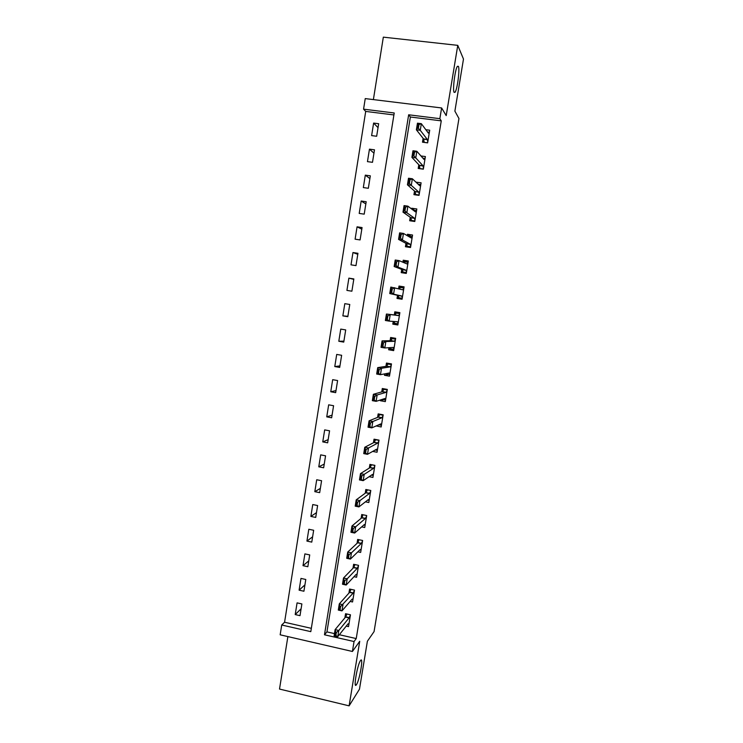 <?xml version="1.0" encoding="UTF-8"?>
<svg xmlns="http://www.w3.org/2000/svg" width="743" height="743" viewBox="0 0 743 743"><rect width="100%" height="100%" fill="white"/><g stroke="black" fill="none" stroke-linecap="round" stroke-linejoin="round"><path stroke-width="1.11" d="M454.103 92.346C452.441 90.052 455.106 68.978 457.419 66.322L458.394 66.331C459.982 69.118 457.307 89.652 455.041 92.281L454.103 92.346M356.51 684.563L356.361 684.777C353.074 689.792 357.29 664.855 360.448 660.657L360.531 660.536C363.782 655.679 359.714 679.947 356.51 684.563M363.568 109.165L365.24 98.596L441.611 107.958L439.856 118.676L408.659 114.784L324.477 634.782L354.049 641.534L352.414 651.472L280.167 634.81L281.718 625.012L310.797 631.652L394.227 112.982L363.568 109.165L365.705 111.413L284.569 622.244L281.718 625.012M287.875 636.584L279.517 689.058L349.108 705.85L359.473 689.179L367.386 641.228L374.063 631.606L458.951 118.499L454.883 111.134L463.483 59.059L457.762 45.351L383.332 37.15L373.385 99.599M284.569 622.244L311.326 628.337M393.911 114.942L365.705 111.413M300.005 615.659L301.881 603.938L297.079 602.87L295.203 614.572L300.005 615.659M303.915 591.233L305.791 579.475L300.971 578.416L299.104 590.165L303.915 591.233M307.834 566.714L309.72 554.919L304.89 553.888L303.005 565.674L307.834 566.714M311.772 542.111L313.657 530.27L308.819 529.257L306.933 541.09L311.772 542.111M315.719 517.425L317.614 505.537L312.757 504.553L310.862 516.422L315.719 517.425M319.676 492.646L321.58 480.721L316.713 479.755L314.818 491.671L319.676 492.646M323.651 467.774L325.564 455.812L320.688 454.865L318.775 466.827L323.651 467.774M327.644 442.819L329.567 430.81L324.672 429.891L322.759 441.89L327.644 442.819M331.647 417.78L333.579 405.724L328.666 404.824L326.744 416.869L331.647 417.78M335.669 392.648L337.601 380.546L332.678 379.673L330.756 391.756L335.669 392.648M339.7 367.423L341.641 355.284L336.709 354.43L334.777 366.559L339.7 367.423M343.749 342.105L345.699 329.92L340.749 329.093L338.808 341.26L343.749 342.105M347.808 316.704L349.767 304.472L344.808 303.664L342.857 315.877L347.808 316.704M351.885 291.2L353.844 278.931L348.876 278.142L346.925 290.402L351.885 291.2M355.981 265.613L357.95 253.298L352.962 252.536L351.002 264.842L355.981 265.613M360.086 239.924L362.064 227.562L357.067 226.829L355.098 239.181L360.086 239.924M364.209 214.151L366.188 201.743L361.182 201.028L359.203 213.427L364.209 214.151M368.342 188.276L370.33 175.831L365.305 175.144L363.327 187.58L368.342 188.276M372.494 162.318L374.491 149.817L369.457 149.157L367.46 161.64L372.494 162.318M376.664 136.257L378.661 123.719L373.618 123.069L371.621 135.607L376.664 136.257M339.328 634.717L356.231 638.571L441.258 120.858L410.359 117.004L326.939 631.894L334.471 633.612M346.247 626.098L348.523 626.618L350.455 614.795L345.56 613.699L344.882 617.879M350.129 601.44L352.553 601.969L354.495 590.109L349.581 589.041L348.913 593.128M354.002 576.679L356.603 577.246L358.544 565.339L353.622 564.29L352.971 568.293M357.857 551.835L360.661 552.42L362.612 540.477L357.671 539.446L357.039 543.365M361.674 526.88L364.729 527.511L366.689 515.531L361.739 514.518L361.117 518.354M365.445 501.841L368.816 502.519L370.785 490.482L365.825 489.498L365.212 493.241M369.122 476.681L372.921 477.424L374.899 465.35L369.921 464.394L369.327 468.044M372.68 451.419L377.045 452.246L379.023 440.135L374.035 439.187L373.45 442.763M376.199 425.925L381.168 426.984L383.165 414.817L378.159 413.897L377.593 417.38M380.435 399.948L380.314 400.709L385.32 401.619L387.317 389.416L382.301 388.515L381.744 391.905M384.688 373.878L384.456 375.28L389.481 376.162L391.487 363.912L386.462 363.048L385.923 366.345M388.96 347.705L388.626 349.758L393.66 350.622L395.666 338.325L390.632 337.48L390.103 340.684M393.242 321.431L392.806 324.143L397.849 324.979L399.873 312.645L394.812 311.819L394.31 314.939M397.514 295.305L397.003 298.435L402.065 299.253L404.09 286.863L399.019 286.064L398.582 288.721M401.74 269.384L401.211 272.635L406.282 273.424L408.316 260.988L403.235 260.217L402.91 262.233M405.984 243.37L405.437 246.741L410.526 247.503L412.56 235.029L407.47 234.277L407.248 235.642M410.247 217.262L409.672 220.745L414.78 221.488L416.823 208.969L411.715 208.235L411.594 208.959M414.52 191.053L413.935 194.657L419.043 195.372L421.105 182.806L415.969 182.165M418.811 164.751L418.207 168.475L423.334 169.163L425.395 156.55L420.956 155.965M423.12 138.356L422.488 142.192L427.634 142.86L429.705 130.201L425.813 129.709M441.611 107.958L446.209 115.602L457.762 45.351M441.258 120.858L439.856 118.676M356.231 638.571L354.049 641.534M349.108 705.85L359.723 641.293L352.414 651.472M326.939 631.894L324.477 634.782M410.359 117.004L408.659 114.784M301.11 608.777L295.203 614.572M378.038 127.657L373.618 123.069M373.952 153.169L369.457 149.157M369.893 178.589L365.305 175.144M365.844 203.916L361.182 201.028M361.804 229.16L357.067 226.829M357.782 254.31L352.962 252.536M353.779 279.377L348.876 278.142M347.873 316.304L342.857 315.877M343.898 341.148L338.808 341.26M339.941 365.909L334.777 366.559M335.994 390.577L330.756 391.756M332.065 415.161L326.744 416.869M328.146 439.661L322.759 441.89M324.245 464.078L318.775 466.827M320.354 488.402L314.818 491.671M316.481 512.642L310.862 516.422M312.617 536.808L306.933 541.09M308.763 560.881L303.005 565.674M304.927 584.871L299.104 590.165M378.939 424.829L376.181 426.055M383.453 399.688L380.314 400.709M388.292 374.509L384.456 375.28M393.864 349.386L388.626 349.758M397.932 324.477L392.806 324.143M403.988 287.448L399.019 286.064M408 262.27L403.235 260.217M410.795 236.246L407.47 234.277M414.353 210.25L411.715 208.235M418.207 184.208L415.978 182.1M346.544 613.922L346.266 615.613M348.978 623.86L348.096 623.786L337.786 636.64L334.109 635.794L335.112 629.627L345.551 617.071L346.981 614.052M335.752 632.302L335.251 635.395L335.864 635.534L336.365 632.442L335.752 632.302L335.112 629.627L338.799 630.463L349.08 617.86L350.417 615.046M336.365 632.442L338.799 630.463L337.786 636.64L335.864 635.534M334.109 635.794L335.251 635.395M340.071 609.715L340.573 606.613L339.96 606.474L339.449 609.576L341.984 610.885L338.297 610.059L339.3 603.873L342.997 604.691L341.984 610.885L352.136 599.118L352.99 599.304L352.108 599.146M350.566 589.255L350.287 590.991M339.96 606.474L339.3 603.873L349.563 592.403L351.012 589.348M340.573 606.613L353.101 593.183L354.439 590.462M338.297 610.059L339.449 609.576M357.011 574.738L356.018 574.525M354.606 564.494L354.318 566.287M357.021 574.673L356.185 574.348L346.192 585.029L342.495 584.23L343.507 578.017L353.64 567.596L355.024 564.587M344.176 580.552L343.665 583.664L344.288 583.803L344.789 580.682L344.176 580.552L343.507 578.017L347.204 578.816L357.188 568.358L358.47 565.794M344.789 580.682L347.204 578.816L346.192 585.029L344.288 583.803M342.495 584.23L343.665 583.664M361.042 550.052L359.918 549.82M358.665 539.65L358.367 541.489M361.061 549.941L360.244 549.504L350.417 559.089L346.712 558.299L347.724 552.058L357.708 542.734L359.018 539.724M348.402 554.529L347.9 557.659L348.513 557.789L349.024 554.659L348.402 554.529L347.724 552.058L351.439 552.848L361.265 543.477L362.519 541.034M349.024 554.659L351.439 552.848L350.417 559.089L348.513 557.789M346.712 558.299L347.9 557.659M365.101 525.282L363.801 525.013M362.733 514.723L362.426 516.608M365.119 525.125L364.321 524.558L354.662 533.037L350.947 532.267L351.959 526.007L361.785 517.778L362.983 514.769M352.656 528.403L352.145 531.542L352.767 531.672L353.278 528.533L352.656 528.403L351.959 526.007L355.683 526.778L365.296 518.558L366.587 516.19M353.278 528.533L355.683 526.778L354.662 533.037L352.767 531.672M350.947 532.267L352.145 531.542M369.16 500.42L367.655 500.113M366.819 489.693L366.503 491.634M369.197 500.225L368.407 499.528L358.915 506.902L355.191 506.15L356.213 499.863L365.816 492.795L367.172 490.38L366.884 489.711M356.919 502.184L356.408 505.342L357.03 505.463L357.541 502.314L356.919 502.184L356.213 499.863L359.946 500.615L369.392 493.51L370.664 491.253M357.541 502.314L359.946 500.615L358.915 506.902L357.03 505.463M355.191 506.15L356.408 505.342M373.246 475.464L371.463 475.121M371.036 464.607L370.59 466.567M374.881 465.462L370.896 464.691L371.259 465.378L369.921 467.672L360.485 473.616L364.219 474.35L373.506 468.369L374.751 466.223M361.312 479.161L361.822 475.994L361.2 475.873L360.689 479.031L363.197 480.656L359.454 479.922L360.485 473.616L361.2 475.873M373.283 475.232L372.522 474.415L363.197 480.656L364.219 474.35L361.822 475.994M359.454 479.922L360.689 479.031M377.342 450.425L375.187 450.017M375.364 439.438L374.704 441.416M378.976 440.385L374.992 439.633L375.354 440.283L374.035 442.456L364.767 447.267L368.519 447.983L377.63 443.134L378.865 441.11M365.612 452.747L366.123 449.571L365.5 449.45L364.98 452.626L367.488 454.317L363.736 453.601L364.767 447.267L365.5 449.45M377.388 450.147L376.636 449.199L367.488 454.317L368.519 447.983L366.123 449.571M363.736 453.601L364.98 452.626M381.447 425.293L378.754 424.792M379.803 414.204L379.097 414.483L378.819 416.173M383.1 415.216L379.097 414.483L379.469 415.105L378.168 417.148L369.067 420.826L372.828 421.522L381.772 417.807L382.989 415.904M369.921 426.241L370.441 423.055L369.81 422.934L369.29 426.12L371.788 427.875L368.036 427.179L369.067 420.826L369.81 422.934M381.503 424.977L380.778 423.9L371.788 427.875L372.828 421.522L370.441 423.055M368.036 427.179L369.29 426.12M385.571 400.068L382.041 399.437M384.465 388.905L383.221 389.239L382.961 390.837M387.224 389.954L383.221 389.239L383.592 389.834L382.311 391.747L373.385 394.282L377.156 394.96L385.923 392.397L387.122 390.604M374.249 399.632L374.769 396.428L374.138 396.316L373.618 399.52L376.116 401.341L372.345 400.663L373.385 394.282L374.138 396.316M385.636 399.706L384.93 398.508L376.116 401.341L377.156 394.96L374.769 396.428M372.345 400.663L373.618 399.52M389.713 374.76L385.756 373.664M389.583 363.587L387.354 363.912L387.103 365.407M391.375 364.609L387.354 363.912L387.735 364.469L386.471 366.262L377.713 367.627L381.493 368.287L390.094 366.884L391.273 365.222M378.596 372.921L379.125 369.708L378.484 369.596L377.964 372.81L380.453 374.704L376.673 374.035L377.713 367.627L378.484 369.596M389.778 374.351L389.091 373.014L380.453 374.704L381.493 368.287L379.125 369.708M376.673 374.035L377.964 372.81M393.864 349.359L389.843 348.671L390.01 347.64L389.843 348.671M395.657 338.436L391.505 338.492L391.273 339.885M395.536 339.17L391.505 338.492L391.886 339.012L390.651 340.675L382.06 340.888L385.858 341.529L394.282 341.288L395.443 339.737M382.961 346.108L383.481 342.885L382.849 342.774L382.329 345.997L384.809 347.956L381.02 347.315L382.06 340.888L382.849 342.774M393.939 348.904L393.27 347.436L384.809 347.956L385.858 341.529L383.481 342.885M381.02 347.315L382.329 345.997M398.034 323.855L393.994 323.186L394.199 321.979M399.734 313.481L395.666 312.97L395.452 314.28M399.706 313.63L395.666 312.97L396.056 313.462L394.839 314.995L386.425 314.038L398.48 315.589L399.623 314.159M387.344 319.193L387.865 315.961L387.233 315.849L386.704 319.091L389.174 321.115L385.376 320.484L386.425 314.038L387.233 315.849M398.118 323.363L397.468 321.765L389.174 321.115L390.233 314.661L387.865 315.961M393.994 323.186L394.524 322.88L394.013 321.496M385.376 320.484L386.704 319.091M402.223 298.268L398.174 297.618L402.186 298.472M403.895 288.005L399.845 287.365L399.65 288.572M398.387 296.308L398.174 297.618L398.703 297.274L398.034 295.417L389.759 293.559L390.809 287.086L402.697 289.807L403.82 288.498M399.353 288.925L400.245 287.82L399.845 287.365M391.737 292.175L392.267 288.925L391.626 288.823L391.097 292.073L393.567 294.172L389.759 293.559L391.097 292.073M402.307 297.729L401.684 296.002L393.567 294.172L394.626 287.69L392.267 288.925M390.809 287.086L391.626 288.823M406.421 272.588L402.362 271.957L406.291 273.387M408.102 262.288L404.043 261.666L403.886 262.641M402.595 270.536L402.362 271.957L402.901 271.576L402.251 269.579L394.152 266.533L395.211 260.031L399.028 260.607L406.923 263.923L408.028 262.734M403.951 262.669L404.043 261.666M396.149 265.056L396.678 261.796L396.038 261.694L395.508 264.954L397.969 267.118L394.152 266.533L395.508 264.954M406.514 272.003L405.91 270.146L397.969 267.118L399.028 260.607L396.678 261.796M395.211 260.031L396.038 261.694M410.638 246.815L406.57 246.202L408.474 247.196M412.328 236.478L408.195 236.209M406.82 244.67L406.57 246.202L407.108 245.784L406.486 243.639L398.564 239.395L399.623 232.865L403.458 233.432L411.167 237.946L412.263 236.887M408.548 236.404L408.251 235.875M400.579 237.825L401.109 234.556L400.468 234.463L399.938 237.732L402.4 239.97L398.564 239.395L399.938 237.732M410.74 246.184L410.155 244.187L402.4 239.97L403.458 233.432L401.109 234.556M399.623 232.865L400.468 234.463M414.863 220.94L410.786 220.355L411.808 221.052M416.563 210.566L413.062 210.065M411.055 218.711L410.786 220.355L411.334 219.891L410.73 217.606L402.994 212.154L404.062 205.607L407.907 206.155L415.43 211.866L416.498 210.938M405.028 210.501L405.557 207.213L404.916 207.121L404.387 210.408L406.839 212.712L402.994 212.154L404.387 210.408M414.975 220.272L414.408 218.136L406.839 212.712L407.907 206.155L405.557 207.213M404.062 205.607L404.916 207.121M419.108 194.982L415.021 194.406L415.578 194.889M420.817 184.57L418.114 184.199M415.309 192.651L415.021 194.406L415.578 193.914L414.993 191.48L407.443 184.812L408.511 178.236L412.365 178.766L419.711 185.704L420.761 184.896M409.495 183.066L410.025 179.76L409.384 179.676L408.845 182.973L411.288 185.351L407.443 184.812L408.845 182.973M419.228 194.267L418.68 191.991L411.288 185.351L412.365 178.766L410.025 179.76M408.511 178.236L409.384 179.676M423.371 168.921L419.544 168.661M425.08 158.473L422.906 158.185M419.572 166.506L419.275 168.364L419.832 167.834L419.275 165.252L411.901 157.367L412.978 150.764L416.842 151.275L424.002 159.439L425.033 158.751M413.972 155.519L414.51 152.213L413.87 152.12L413.331 155.436L415.764 157.878L411.901 157.367L413.331 155.436M423.501 168.159L422.971 165.745L415.764 157.878L416.842 151.275L414.51 152.213M412.978 150.764L413.87 152.12M427.652 142.767L423.621 142.34M429.361 132.273L427.55 132.04M423.863 140.26L423.538 142.229L424.104 141.662L423.575 138.932L416.377 129.811L417.464 123.18L421.337 123.672L428.312 133.071L429.324 132.523M418.467 127.87L419.015 124.545L418.365 124.462L417.826 127.787L420.259 130.304L416.377 129.811L417.826 127.787M427.782 141.959L427.281 139.405L420.259 130.304L421.337 123.672L419.015 124.545M417.464 123.18L418.365 124.462M349.219 617.619L345.69 616.829M349.071 617.87L345.532 617.08L349.08 617.86M353.25 592.933L349.712 592.162M353.101 593.183L349.563 592.403M357.299 568.163L353.752 567.411M357.151 568.395L353.603 567.633M361.367 543.309L357.81 542.566M361.219 543.523L357.662 542.78M365.445 518.363L361.878 517.63M365.296 518.558L361.73 517.834M369.531 493.324L365.965 492.609M369.392 493.51L365.816 492.795M373.645 468.192L370.06 467.496M373.506 468.369L369.921 467.672M377.769 442.977L374.175 442.299M377.63 443.134L374.035 442.456M381.902 417.668L378.298 417.009M381.772 417.807L378.168 417.148M386.054 392.267L382.441 391.617M385.923 392.397L382.311 391.747M390.224 366.773L386.601 366.141L390.205 366.801M390.094 366.884L386.471 366.262M394.403 341.186L390.772 340.573L394.394 341.204M394.282 341.288L390.651 340.675M398.601 315.506L394.96 314.911M398.48 315.589L394.839 314.995M397.561 321.877L396.428 321.682M402.817 289.733L401.842 289.584M401.684 296.002L398.034 295.417M401.768 296.123L398.127 295.538M405.91 270.146L402.251 269.579M405.994 270.276L402.344 269.709M410.155 244.187L406.486 243.639M410.238 244.336L406.57 243.788M414.408 218.136L410.73 217.606M414.492 218.303L410.814 217.773M418.68 191.991L414.993 191.48M418.764 192.177L415.077 191.666M422.971 165.745L419.275 165.252M423.055 165.949L419.358 165.457M427.281 139.405L423.575 138.932M427.355 139.628L423.649 139.145M356.361 684.777L355.293 684.517M455.041 92.281L454.029 92.16M353.12 593.155L349.581 592.375M357.188 568.358L353.64 567.596M361.265 543.477L357.708 542.734M365.352 518.503L361.785 517.778M369.457 493.445L365.881 492.73M373.58 468.294L369.995 467.598M377.713 443.06L374.119 442.382M381.865 417.733L378.261 417.064M386.026 392.313L382.413 391.663"/></g></svg>
